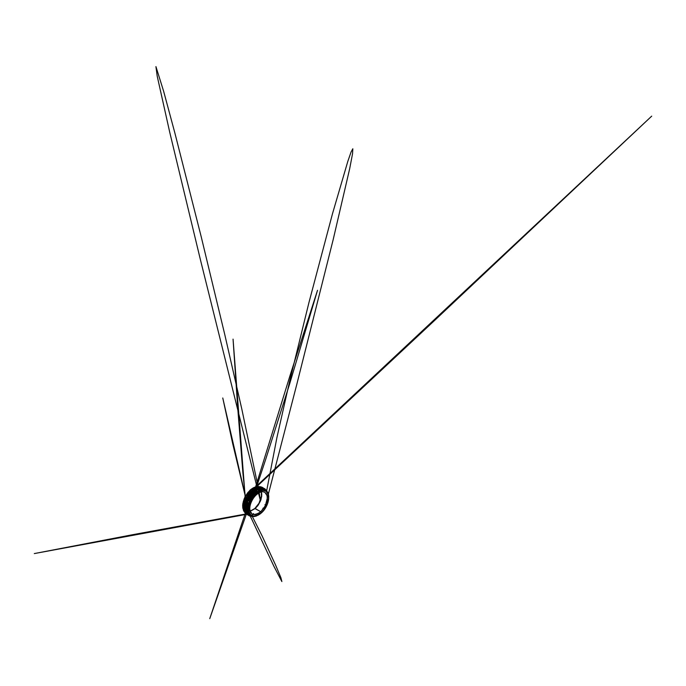<?xml version="1.0" encoding="UTF-8"?>
<svg xmlns="http://www.w3.org/2000/svg" width="686" height="686" viewBox="0 0 686 686"><rect width="100%" height="100%" fill="white"/><g stroke="black" fill="none" stroke-linecap="round" stroke-linejoin="round"><path stroke-width="1.03" d="M256.547 494.237L260.32 492.034L262.575 491.673L264.762 492.256L267.068 495.532L267.308 499.237L266.177 503.841L263.776 508.343L260.774 511.747L255.218 508.54L258.219 505.128L260.62 500.634L261.752 496.021L261.375 491.896L261.795 494.229L261.006 499.528L257.593 505.985L254.84 508.489L260.774 511.747L256.89 514.183L254.506 514.646L252.182 514.054L250.579 512.459L249.695 509.895L249.67 506.731L251.693 500.42L256.17 494.563C256.778 494.94 256.701 494.126 256.075 493.62L252.362 497.959L250.536 501.26L249.164 505.196L248.684 509.295L249.37 512.845L251.153 515.186L253.588 516.112L257.842 515.212L261.237 512.905C261.778 513.068 261.375 512.065 260.774 511.747C261.375 512.065 261.778 513.068 261.237 512.905L261.117 512.982M250.27 490.113L247.912 492.582L251.513 489.075L252.302 490.07L251.513 489.075L252.748 488.218L255.055 491.399L255.089 492.479L248.315 492.145L247.543 493.105L250.296 498.43L244.302 498.722L243.856 499.862L247.535 505.565L246.583 506.071L242.673 505.668L244.173 509.209L247.535 511.953L244.962 512.142L243.856 511.121L242.673 505.668L244.653 497.925L248.915 497.633L244.653 497.925L248.709 497.522L247.029 493.8L248.178 492.308L244.19 498.911L243.161 502.212M267.248 492.437L265.156 490.764L262.284 490.43L259.085 491.502L256.075 493.62L261.006 490.327C262.729 489.855 264.247 489.95 265.542 490.627L265.593 490.662C266.863 491.373 267.754 492.582 268.252 494.272L268.235 493.551M244.568 511.807L245.914 512.605L248.152 512.433L247.92 511.576L245.202 509.947L242.844 506.474L247.92 506.277L248.152 505.153L245.914 502.949L244.276 499.477L245.022 498.988L250.441 499.245L251.067 498.156L248.135 493.594L248.186 492.702L252.019 492.385L255.046 493.217L255.089 492.479L255.904 492.454L253.528 487.96L257.722 488.269L260.491 489.804C258.639 488.509 256.718 487.9 254.72 487.978L254.763 487.72C256.796 487.755 258.708 488.458 260.491 489.804C258.631 488.578 256.701 488.063 254.695 488.252L253.528 487.96L254.763 487.72L257.696 488.381L260.491 489.804L257.644 488.492L253.717 488.535L255.904 492.454L253.528 487.96L254.223 489.118L253.58 488.346L254.72 487.978L253.846 488.552L255.904 492.454L256.513 491.965L254.815 488.535L256.05 488.381L259.874 490.027L255.955 488.869L256.05 488.381L254.815 488.535L254.986 489.204L255.243 488.681L257.001 488.749L259.874 490.027L257.953 489.144L254.986 489.204L256.513 491.965L257.121 491.519L256.101 489.238L259.265 490.284L257.327 489.221L256.101 489.238L256.11 489.924L257.25 489.401L259.265 490.284L257.25 489.401L256.461 490.027L256.264 489.461M249.387 515.898L251.067 516.061L247.44 514.766L245.022 512.819L243.35 510.11L244.285 510.444C244.816 510.53 244.67 510.007 244.087 509.732M245.271 513.102L250.296 515.881L248.443 515.297L249.49 515.941M253.486 513.574L254.069 514.629M246.042 512.665L248.152 512.433C246.428 512.836 245.176 512.665 244.388 511.91L245.022 512.819C246.437 514.457 248.246 515.418 250.441 515.692C248.221 515.375 246.454 514.354 245.151 512.648L247.483 514.714L249.327 515.246M254.112 487.626L255.767 487.12M260.457 488.089L261.083 488.715M261.152 488.801L261.64 489.521M255.458 487.103L256.058 487.163M242.733 504.081L245.048 496.604L249.893 490.344M250.141 490.198C249.61 490.027 250.013 491.03 250.613 491.348C250.013 491.03 249.61 490.027 250.141 490.198M253.623 491.605L253.743 490.593L252.122 488.629L253.734 491.39L252.602 491.622L253.769 491.596L250.57 491.39L250.056 491.862M249.327 492.608L248.435 493.646M244.19 502.967L244.036 504.373M244.182 506.971L245.451 509.852M250.176 511.302L255.218 508.54L250.176 511.302M256.032 515.975L255.955 515.992C254.232 516.472 252.722 516.369 251.428 515.692L251.368 515.666C250.098 514.946 249.215 513.745 248.709 512.056L248.684 511.979C248.212 510.264 248.186 508.283 248.606 506.028L251.153 499.237L255.852 493.337L252.705 497.444L250.013 502.486L248.744 507.657L249.018 511.807L250.63 514.74L253.614 516.112L257.482 515.383L261.237 512.905M258.768 487.18L259.591 487.514M257.756 488.526L256.573 488.466M250.75 490.833L252.191 490.833L252.114 490.173M243.05 508.54L243.41 509.063M243.033 508.077L242.844 507.143M242.93 503.318L244.259 498.833M264.959 504.647L265.448 505.513M264.865 488.818L264.144 488.449M264.444 488.998L264.856 489.744L265.405 489.392L260.491 486.751M258.922 486.588L258.065 486.52L259.497 486.957L260.62 489.281L256.564 487.746L252.748 488.218L254.866 487.137L258.759 486.571M256.29 489.993L257.121 491.519L261.349 489.572L260.38 487.557L258.871 486.528L263.012 487.789L265.945 490.293L264.959 488.912M259.008 486.786L259.016 486.58C260.054 486.88 260.834 487.883 261.349 489.572L259.265 490.284L256.487 489.675L257.121 491.519L256.101 489.238L259.265 490.284L256.513 491.965L254.815 488.535L258.039 488.929L259.874 490.027M263.227 488.475L262.789 488.792M261.486 512.674L264.419 509.346L267.257 504.141L268.638 497.719L268.312 494.76L266.022 491.236L262.97 490.379L258.45 491.862L256.075 493.62C256.701 494.126 256.778 494.94 256.17 494.563L253.168 497.967L250.767 502.469L249.635 507.074L249.875 510.778L252.182 514.054L250.939 512.905L249.841 509.466C249.378 504.922 252.405 498.173 256.547 494.615C259.788 491.896 262.532 491.107 264.762 492.256L266.365 493.851L267.248 496.415L267.274 499.58L265.25 505.891L260.774 511.747L258.639 513.334L254.094 514.629L252.182 514.054M244.173 503.07L244.027 504.553M258.056 513.257L259.471 513.222M256.101 514.328L256.11 515.066L256.101 514.328M258.005 514.14L257.001 513.968M254.455 516.515L259.265 514.474M247.655 513.034L247.62 513.634L247.655 513.034M247.543 513.625L246.54 513.368M245.614 512.734L246.248 513.634L245.434 512.716L248.358 512.999L246.008 512.674L246.248 513.634C247.32 514.611 248.581 515.195 250.038 515.383L248.032 514.74L246.471 513.317C247.389 514.44 248.581 515.126 250.038 515.383L246.694 513.488L248.589 513.514L247.063 513.454L248.589 513.514L247.346 513.505L247.646 514.157L246.694 513.488L249.661 515.04L248.589 513.514L247.346 513.505M247.217 513.488L248.589 513.514L248.152 512.433L245.408 512.493M246.205 512.682L244.25 511.773M251.093 515.958L251.368 515.666C250.098 514.946 249.215 513.745 248.709 512.056L245.725 512.613L248.152 512.433L249.661 515.04L247.697 514.371L246.986 513.437M248.358 512.999L246.008 512.674L248.049 514.672L250.038 515.383L247.998 514.809L246.351 513.471M247.312 513.565L250.441 515.692L247.5 514.637L245.288 512.502C246.523 514.277 248.246 515.349 250.441 515.692L251.428 515.692L250.261 516.129L251.067 516.301M246.763 513.128L246.205 512.965M246.034 513.857L250.184 515.743M249.91 515.786L248.392 515.237M248.306 515.143L249.198 515.4M247.312 514.191L247.029 513.522M249.438 515.006L249.395 515.452M250.982 516.104L253.889 516.575L251.779 516.429M250.887 515.735L250.802 516.164M249.575 515.975L250.399 516.138M250.596 516.146L249.661 515.889M248.186 514.071L248.135 514.611L248.186 514.071M250.476 516.155L251.539 516.258M251.179 516.301L252.028 516.412M250.339 516.164L250.922 516.292M252.662 515.289L250.656 514.826M248.709 512.056L248.118 512.348L247.92 511.576C245.871 510.624 244.379 509.261 243.453 507.494L243.247 507.657C244.302 509.406 245.854 510.71 247.92 511.576L245.296 509.87L242.844 506.474L247.92 506.277L247.92 511.576L246.626 510.273M246.634 497.118L247.526 496.836L246.634 497.118L247.414 496.775L246.54 494.52L247.269 495.832L246.54 494.52L245.031 497.136L247.603 496.878L245.031 497.136L246.531 497.118L245.031 497.136L247.029 493.8L248.486 496.484M250.501 493.183L254.455 493.791L249.395 493.337L250.493 492.917L254.455 493.791L250.536 493.448L249.395 494.28L251.539 497.41L249.395 493.337L249.635 494.263L249.635 493.526L250.501 493.183L249.815 493.997L251.539 497.41L249.635 494.263L251.539 497.41L252.028 496.698L250.673 494.057L251.805 493.74L253.889 494.392L251.805 493.74L250.673 494.057L250.75 495.06L250.887 494.229L251.779 493.954L253.889 494.392L251.788 494.177C251.29 494.083 250.819 494.675 251.145 494.975L252.028 496.698L253.889 494.392L251.119 494.417L252.028 496.698L250.673 494.057L251.805 493.74L253.889 494.392L251.539 497.41L249.395 494.28L249.395 493.337L250.493 492.917L254.455 493.791L255.038 493.217L253.88 494.392L254.455 493.791M255.989 488.629L255.106 489.161L256.513 491.965L255.132 493.131L255.664 493.5L249.241 492.222L255.046 493.217L248.186 492.702L249.241 492.222L255.046 493.217L249.318 492.788L248.392 493.568L251.067 498.156L248.135 493.594L251.067 498.156L248.186 492.702L248.401 493.586L249.275 492.505L248.684 493.586L251.067 498.156L251.539 497.41L250.501 499.134L251.153 499.237L255.406 493.165L260.929 490.344L260.577 489.778L261.006 490.327C262.729 489.855 264.247 489.95 265.542 490.627L265.593 490.662C266.863 491.373 267.754 492.582 268.252 494.272M249.198 498.619L244.302 498.722L250.056 498.293L247.543 493.105L250.013 497.239L250.296 498.43L249.121 498.791L250.296 498.43L250.013 497.239L247.543 493.105L249.901 497.393M249.893 497.367L250.141 498.345L249.164 498.619M247.329 495.918L247.603 496.878L247.406 495.764L247.603 496.878L245.031 497.136L247.423 496.767L246.54 494.52L247.329 495.918M248.606 497.77L247.878 497.856L248.735 497.359L247.029 493.8L246.54 494.52L247.603 496.878M245.031 497.144L244.302 498.722L250.064 498.285L247.543 493.105L247.029 493.8L248.915 497.633L244.653 497.925M250.604 491.33L253.451 491.605L252.122 488.629L253.743 490.593L253.769 491.596L248.872 491.51L253.734 491.202M250.57 491.39L248.872 491.51L249.893 490.807L252.191 490.833L251.513 489.075L249.447 490.902L252.474 490.816L251.513 489.075L252.388 489.855L252.345 490.842L251.256 490.97L252.465 490.559M250.896 491.862L248.315 492.145C249.961 491.605 251.839 491.682 253.94 492.368L255.089 492.479L253.829 492.488C251.728 491.871 249.884 491.759 248.315 492.145L253.854 492.419M254.455 492.565L255.089 492.479L255.055 491.399L252.748 488.218L255.055 491.399L255.089 492.479M253.897 492.437L250.956 491.793L248.315 492.145L249.73 491.322L253.451 491.605L253.571 490.764L253.734 491.39M254.712 492.479L252.748 488.218L254.866 491.57L254.746 492.462L253.94 492.368L254.746 492.462L254.866 491.562L255.029 492.059M254.66 491.733L252.748 488.218L252.122 488.629L253.571 490.764L252.122 488.629L251.513 489.075L252.439 489.924M253.468 491.596L253.383 490.927M245.854 501.234L248.358 504.356L245.854 501.234L245.717 500.317L246.351 499.948L245.854 501.234L245.434 500.205L245.614 501.363L248.358 504.356L248.589 503.567L246.986 502.092L246.694 500.943L249.661 500.806L247.226 501.166L248.589 503.567L246.951 501.046L246.986 502.092L246.951 501.046L247.723 500.9C247.294 500.763 247.02 501.475 247.346 501.852L248.589 503.567L247.063 502.178L248.589 503.567L249.661 500.806L246.694 500.943L249.661 500.806L247.697 500.523L249.661 500.806L250.038 500.025L245.434 500.205L246.248 499.725L250.038 500.025L246.248 499.725L250.038 500.025L250.441 499.245L245.125 499.219L244.859 499.734L246.154 502.787L248.152 505.153L245.228 501.689L244.276 499.477L244.388 500.626L245.151 499.219L244.276 499.477L245.022 498.988L250.441 499.245L245.022 498.988L250.441 499.245L245.288 499.459L244.919 500.411L248.152 505.153L244.388 500.626L248.152 505.153L247.938 506.165L248.606 506.028L250.776 499.074L251.213 499.151M251.153 499.237L250.501 499.134L250.038 500.025L248.152 505.153L248.358 504.356L245.614 501.363L245.434 500.205L246.248 499.725L250.038 500.025L246.077 500.334L248.358 504.356L247.003 502.967M244.739 504.004L244.242 502.915L244.739 504.004L244.053 504.347L244.662 503.867L243.35 501.466L244.242 503.027L243.35 501.466L242.793 504.167L244.791 504.124L242.793 504.167L243.967 504.347L242.793 504.167L242.715 504.922L245.228 505.342L242.715 504.922L246.111 504.862L245.228 505.342L245.914 504.93L242.715 504.922L245.965 504.587L243.59 500.669L245.494 503.773M245.296 505.102L245.965 504.587L243.59 500.669L246.111 504.862L245.554 503.738L246.111 504.862L245.228 505.342L242.715 504.922L242.673 505.668L246.583 506.071L242.673 505.668L246.626 505.822L247.346 505.282L246.866 504.63C245.219 503.147 244.216 501.56 243.856 499.862L246.874 504.527M245.399 502.924L247.346 505.222L247.071 505.753L247.483 505.239L232.674 443.576L222.761 397.974L247.535 505.565L246.583 506.071L247.535 505.565L246.917 504.467C245.331 502.949 244.31 501.415 243.856 499.862L244.911 502.238M246.643 505.822L242.673 505.668M245.554 503.841L243.59 500.669L243.35 501.466L244.791 504.124L242.793 504.167L244.645 503.918L243.942 502.632M247.346 505.265L246.668 505.565L247.346 505.282L244.876 502.323L243.856 499.862L244.293 502.255M245.331 504.862L245.965 504.57M262.927 508.223L263.904 508.155M261.803 489.118L262.481 489.024L261.803 489.118M268.672 498.182L268.586 495.052L267.746 494.666M266.614 490.722L268.037 492.994L265.902 490.01M265.679 489.675L263.973 488.398M265.088 489.161L266.357 490.601L265.233 489.487M266.734 490.953L266.348 490.353M264.11 488.947L264.847 489.735L261.349 489.572L260.028 487.171M259.454 488.964L260.166 489.332L260.174 488.766C259.608 487.197 258.905 486.443 258.065 486.52C259.016 486.451 259.805 487.163 260.431 488.655L260.689 488.535C259.977 487.103 259.102 486.434 258.065 486.52L262.987 487.857L265.319 489.933C263.921 488.166 262.163 487.146 260.037 486.871L260.114 486.674C262.241 487.077 263.981 488.166 265.319 489.933L265.542 490.627L265.388 489.967L266.357 490.601L266.005 489.958M263.261 488.278L264.916 488.869L265.139 489.735L261.426 487M263.896 488.381L265.233 489.684L263.776 488.363M260.2 486.691L262.378 487.386L265.156 489.744M268.586 495.052L268.466 494.417M268.363 493.903L268.277 494.34M266.142 505.222L265.782 504.433M266.828 501.758L267.506 501.698M265.671 504.604L266.074 505.316M268.037 492.994L266.648 490.773M260.929 490.344L260.817 489.915M264.144 488.938L261.435 487.326L260.346 487.343L261.435 487.326L264.847 489.735C263.896 488.603 262.704 487.918 261.272 487.677L261.435 487.326C262.815 487.763 263.956 488.569 264.847 489.735L263.235 488.372L260.629 487.617C261.272 487.789 261.709 488.406 261.932 489.47L260.972 487.737M260.791 487.626L261.34 487.497L260.586 487.369M261.88 488.346L262.506 489.418L264.359 489.581L261.538 487.789L263.604 488.852L264.359 489.581L261.88 488.346L262.506 489.418L262.009 488.458M260.037 486.871L262.927 487.909L265.319 489.933C263.913 488.2 262.138 487.249 259.977 487.06L259.471 486.82M261.743 488.2L262.798 488.218L264.847 489.735M261.632 488.02L262.592 488.278L261.889 488.278M260.294 487.386L261.349 489.572L262.506 489.418L262.198 488.724M260.586 487.755L258.956 486.786M260.277 487.369L261.349 489.572L260.517 487.609M261.932 489.47L261.383 488.2M262.506 489.418L261.683 488.123M260.809 487.163L259.351 487.009M257.241 487.669L254.257 487.394L259.291 488.278M258.219 488.08L255.218 487.326L257.207 487.652M259.162 488.406L258.193 488.029L259.377 488.355L259.411 487.695L257.507 486.528L259.411 487.695L259.291 488.286M256.976 487.412L258.09 487.575L258.073 487.034L256.933 486.58L258.09 487.575L256.092 487.146M257.91 487.626L256.95 487.386M260.251 489.144L259.222 487.026L258.065 486.52L259.359 486.983L260.689 488.535L260.62 489.281L259.462 488.861C257.542 487.763 255.595 487.377 253.631 487.703L257.936 488.14M255.201 487.575L256.813 487.772M257.765 487.403L256.933 486.58L257.687 487.223L256.933 486.58L254.257 487.394L256.504 487.446M258.228 488.123L258.939 488.441L259.188 487.823L257.507 486.528L256.933 486.58L258.09 487.575M256.89 487.352L254.866 487.137L256.461 487.232L265.559 459.774L289.586 384.083L317.532 290.272L290.298 374.693L255.398 487.566M254.257 487.394L257.027 487.823M259.025 488.235L258.279 486.863L256.933 486.58M257.902 486.597L259.411 487.695L259.377 488.355M258.065 486.52L257.507 486.528L258.03 486.58M248.289 512.236L248.684 511.979C248.212 510.264 248.186 508.283 248.606 506.028L243.247 506.191L243.247 507.657L243.247 506.302L247.92 506.277L244.25 506.5M245.056 507.177L247.8 507.057L243.984 507.297L244.645 507.117L243.984 507.297L244.465 508.446L247.8 510.933L244.465 508.446L244.276 507.331L244.645 508.266M247.723 507.803L245.236 508.06L245.837 507.717L245.236 508.06L245.837 509.132L247.723 510.273L245.837 509.132L245.511 508.086L247.723 510.273L247.723 507.803L246.094 507.974L246.094 508.832L247.723 510.273L245.236 508.06L247.723 507.803L247.8 507.048L244.842 507.263L244.842 508.112L247.8 510.933L245.802 508.197L247.723 507.803M243.444 506.337L243.676 507.34C244.516 509.166 245.931 510.573 247.92 511.576L245.356 509.767L243.461 506.585L247.92 506.277L247.8 507.048L243.984 507.297L245.931 509.895L247.8 510.933L246.077 509.715L244.645 507.117M245.554 511.439L243.59 510.633L245.554 511.439L245.965 510.916L245.331 510.453M246.042 511.13L245.554 511.696L244.336 511.387L243.59 510.633L245.854 511.079M244.319 509.415L242.673 506.688C243.367 508.558 244.67 510.041 246.583 511.156L247.535 511.953L246.917 512.391L243.856 511.121C244.276 511.979 245.288 512.305 246.9 512.108L246.917 512.391C245.331 512.485 244.31 512.065 243.856 511.121C244.216 511.885 245.219 512.116 246.866 511.816L247.346 511.533L246.668 511.104M243.89 511.199L244.876 511.867L247.243 511.696M243.882 509.304L242.715 507.383L246.111 511.336L244.319 509.724M244.473 509.569L242.673 506.688L244.267 509.672M243.419 509.098L243.967 509.638M244.053 509.715L244.791 510.616L243.993 509.689M244.791 510.616L244.242 510.847M243.341 508.112L242.673 506.688L245.202 510.204M243.719 509.089L244.413 509.809M243.676 509.372L242.793 508.043L243.847 510.933M243.35 510.11L243.856 511.121M243.899 509.312L243.136 508.292M242.715 507.383L244.722 510.573M246.111 511.336L245.554 511.696M243.89 511.061L242.612 505.702L244.13 498.859L247.955 492.411L253.228 487.866L258.27 486.503M255.955 515.992C254.232 516.472 252.722 516.369 251.428 515.692M253.588 516.112C256.161 516.301 258.776 515.22 261.443 512.879C267.54 507.674 270.807 496.964 267.257 492.445M245.477 513.325L245.074 512.879M250.133 511.173L254.84 508.489L258.991 503.284L261.46 496.21L261.246 491.922M249.944 490.224L251.419 489.049M247.757 513.634L132.87 534.66L34.3 553.576L248.795 513.9M259.977 514.037L255.895 516.206L251.839 516.429M245.288 512.502L244.928 511.988M245.674 512.605L246.171 512.879L245.674 512.605M245.965 512.613L246.428 513.274M247.98 514.74L249.318 515.881M245.451 513.3L250.236 515.709M246.703 513.883L245.957 513.471M247.715 497.847L248.778 497.556L248.572 496.613M246.909 497.118L247.457 496.132M255.235 489.512L254.858 488.981M250.836 490.842L251.325 490.902M251.736 491.948L254.695 492.488L255.02 492.016M250.879 490.85L251.436 490.842M256.761 486.606L433.818 321.177L651.7 116.14L255.724 486.828M254.815 492.239L255.063 491.416M253.606 491.699L253.486 492.274M252.611 491.648L253.58 491.69L245.434 516.747L209.753 618.652L252.611 491.648M244.748 502.907L245.725 505.033L246.085 504.536L242.904 472.988L237.819 409.13L233.051 339.133L245.777 505.016M244.559 504.244L244.216 503.01M252.337 516.524L262.284 536.298L275.635 565.178L280.908 577.706L281.86 581.548L273.937 566.362L250.304 516.146M249.164 513.66L248.495 512.21M260.448 500.163L259.171 492.754M258.305 488.02L258.116 487.026M258.022 486.511L241.832 409.148L224.794 334.657L201.238 236.867L174.887 133.058L163.671 91.392L155.928 66.576L157.188 76.06L169.768 132.424L200.398 259.668L256.864 486.588M258.511 493.131L260.483 500.969M261.143 487.163L261.88 487.592M267.806 492.488L268.749 496.27L268.646 499.039M266.674 490.773L276.895 437.659L289.663 381.133L308.983 302.406L332.496 213.706L347.793 161.45L351.086 151.949L352.836 148.768L352.553 153.69L349.654 168.816L333.19 239.577L296.712 384.709L268.295 494.392M268.243 494.572L265.894 503.567M261.255 488.029L260.26 487.343M259.076 486.588L258.613 486.511M261.212 487.669L260.474 487.592M258.022 487.532L254.866 487.137M255.123 487.575L260.526 489.178M245.039 507.177L244.37 507.117M244.216 506.491L243.564 506.345M243.427 508.72L246 511.302M243.298 508.043L247.397 511.928"/></g></svg>
